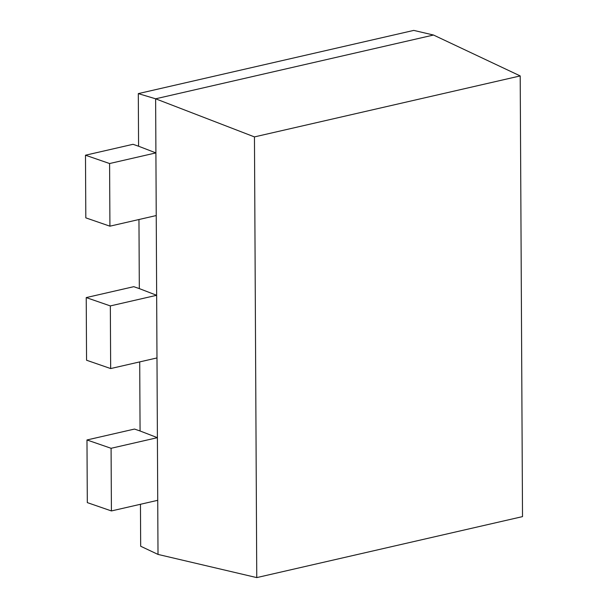<?xml version="1.0" encoding="UTF-8"?>
<svg xmlns="http://www.w3.org/2000/svg" width="608" height="608" viewBox="0 0 608 608"><rect width="100%" height="100%" fill="white"/><g stroke="black" fill="none" stroke-linecap="round" stroke-linejoin="round"><path stroke-width="0.91" d="M254.456 136.906L155.625 98.8L433.519 35.036L413.767 30.4L138.305 93.609L155.625 98.8L158.012 554.42L256.758 577.6L522.515 516.618L520.205 75.924L254.456 136.906L256.758 577.6M138.305 93.609L138.578 146.224L155.906 152.904L109.592 163.537L109.919 226.184L85.812 217.854L85.485 155.207L109.592 163.537M140.456 504.275L140.676 546.242L158.012 554.42M139.711 361.897L140.068 430.981L157.396 437.669L111.082 448.294L111.416 510.94L87.309 502.611L86.974 439.964L111.082 448.294M138.958 219.518L139.323 288.602L156.651 295.29L110.337 305.915L110.664 368.562L86.556 360.232L86.23 297.586L110.337 305.915M433.519 35.036L520.205 75.924M85.485 155.207L133.015 144.301L138.578 146.224M86.23 297.586L133.76 286.68L139.323 288.602M86.974 439.964L134.505 429.058L140.068 430.981M156.233 215.551L109.919 226.184M156.986 357.937L110.664 368.562M157.73 500.316L111.416 510.94"/></g></svg>
